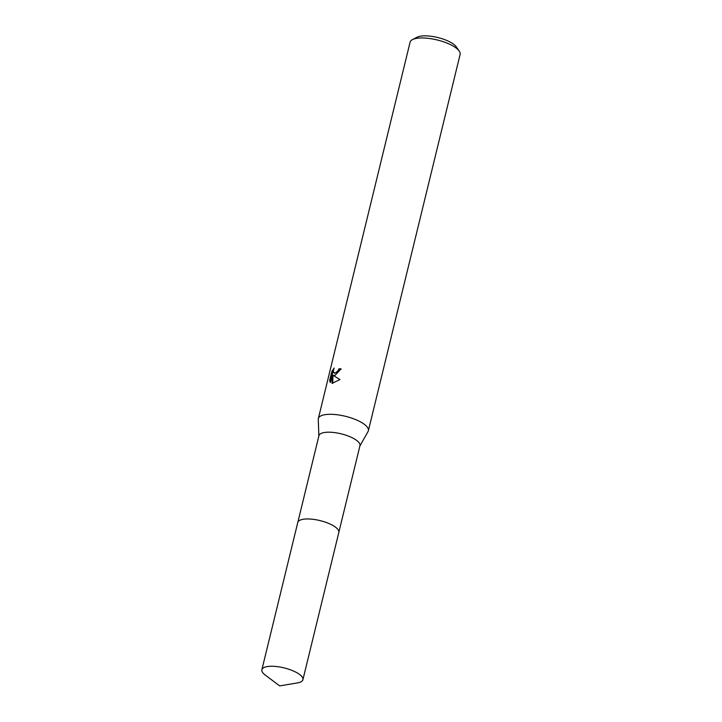 <?xml version="1.0" encoding="UTF-8"?>
<svg xmlns="http://www.w3.org/2000/svg" width="722" height="722" viewBox="0 0 722 722"><rect width="100%" height="100%" fill="white"/><g stroke="black" fill="none" stroke-linecap="round" stroke-linejoin="round"><path stroke-width="1.08" d="M337.706 529.199A21.109 7.049 -166.3 0 0 303.637 519.208A21.109 7.049 -166.3 0 0 300.262 520.075M338.862 532.231L359.962 445.673A21.109 7.049 -166.3 0 0 348.022 435.944A21.109 7.049 -166.3 0 0 324.792 432.442A21.109 7.049 -166.3 0 0 318.943 435.673L297.843 522.232M359.89 445.988L368.076 431.485A25.748 8.592 -166.3 0 0 368.373 430.736A25.748 8.592 -166.3 0 0 353.807 418.868A25.748 8.592 -166.3 0 0 325.478 414.599A25.748 8.592 -166.3 0 0 318.348 418.534A25.748 8.592 -166.3 0 0 318.267 419.347L318.862 435.989M335.062 375.305L333.05 375.332L339.981 379.582L332.048 383.337L332.21 375.034L330.369 382.57L329.629 380.638L331.894 371.334L334.133 368.049L333.302 371.189L334.033 372.85L335.667 372.805L338.158 370.603L338.907 368.87A25.748 8.592 13.7 0 1 341.1 368.798L335.062 375.305M368.373 430.736L460.122 54.403A25.748 8.592 -166.3 0 0 459.219 51.045A25.748 8.592 -166.3 0 0 417.217 38.266A25.748 8.592 -166.3 0 0 412.433 39.638A25.748 8.592 -166.3 0 0 410.087 42.201L318.348 418.534M459.219 51.045L456.277 46.84A21.624 7.22 -166.3 0 0 420.998 36.1A21.624 7.22 -166.3 0 0 416.973 37.255L412.433 39.638M340.983 369.222A24.719 8.249 -166.3 0 0 339.629 369.276L338.88 371.009L334.746 373.256L334.033 372.85M339.629 369.276L338.907 368.87M333.356 370.449L330.378 381.054L329.62 380.638M332.643 371.758L331.894 371.334M330.378 381.054L330.532 381.911M332.21 375.034L332.941 375.44L332.761 383.355M296.832 672.687A21.109 7.049 -166.3 0 0 275.217 666.415A21.109 7.049 -166.3 0 0 261.878 669.736A21.109 7.049 -166.3 0 0 265.173 674.989L279.676 685.9L297.572 682.886A21.109 7.049 -166.3 0 0 302.906 679.736A21.109 7.049 -166.3 0 0 296.832 672.687M302.906 679.736L338.826 532.448A21.118 7.049 -166.3 0 0 332.743 525.399A21.118 7.049 -166.3 0 0 311.128 519.118A21.118 7.049 -166.3 0 0 297.78 522.439L261.878 669.736"/></g></svg>
